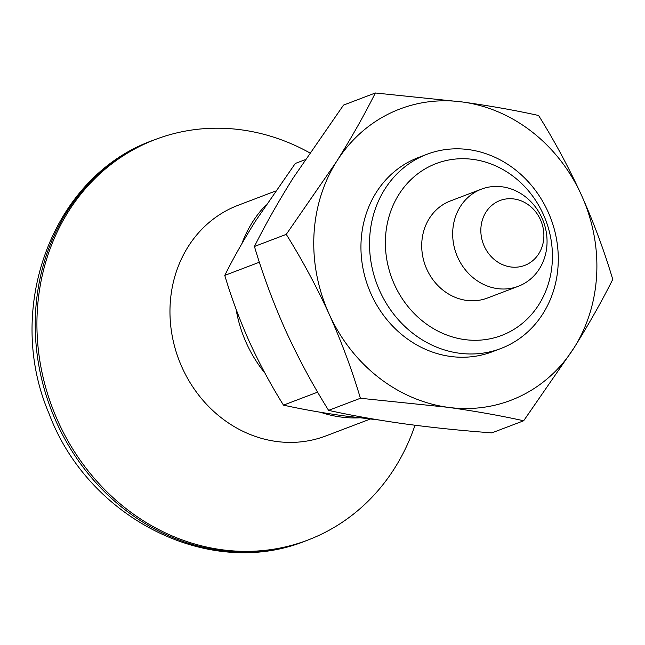 <?xml version="1.0" encoding="UTF-8"?>
<svg xmlns="http://www.w3.org/2000/svg" width="645" height="645" viewBox="0 0 645 645"><rect width="100%" height="100%" fill="white"/><g stroke="black" fill="none" stroke-linecap="round" stroke-linejoin="round"><path stroke-width="0.97" d="M328.595 410.365C351.299 415.42 376.567 419.911 404.399 423.838C432.19 427.595 461.344 430.602 491.845 432.876L523.659 420.774L574.026 347.865A155.864 139.385 69.2 0 0 581.492 195.225A155.864 139.385 69.2 0 0 462.788 102.031L375.342 92.985L343.527 105.095L293.161 177.996C278.156 201.99 265.248 224.815 254.436 246.471L286.251 234.369C302.086 259.709 316.381 286.283 329.152 314.099C341.64 342.1 352.057 370.157 360.41 398.263L328.595 410.365C312.761 385.033 298.458 358.451 285.695 330.635C273.206 302.634 262.789 274.585 254.436 246.471M375.342 92.985C364.522 114.649 351.614 137.474 336.617 161.468L286.251 234.369M523.659 420.774C500.625 415.662 475.357 411.171 447.856 407.301L360.41 398.263M574.026 347.865C589.054 323.822 601.962 300.997 612.75 279.39C604.373 251.219 593.956 223.162 581.492 195.225C568.697 167.345 554.394 140.771 538.591 115.495C515.557 110.384 490.289 105.893 462.788 102.031A155.864 139.385 69.2 0 0 336.617 161.468A155.864 139.385 69.2 0 0 329.152 314.099A155.864 139.385 69.2 0 0 447.856 407.301A155.864 139.385 69.2 0 0 574.026 347.865M259.387 262.217L224.766 275.391C233.329 258.242 243.544 240.174 255.42 221.179L295.297 163.459L304.94 159.791M317.654 392.136L283.478 405.133C270.94 385.081 259.621 364.038 249.51 342.019C239.626 319.847 231.378 297.643 224.766 275.391M378.825 419.976L343.487 415.799C321.468 412.695 301.465 409.14 283.478 405.133M265.909 205.021A123.388 110.351 69.2 0 0 241.859 243.681M236.094 309.237A123.388 110.351 69.2 0 0 264.885 373.036M320.646 412.316A123.388 110.351 69.2 0 0 359.378 417.839M426.958 154.284L418.371 157.549A103.909 92.928 69.2 0 0 368.472 287.71A103.909 92.928 69.2 0 0 492.264 351.783L500.851 348.518A103.909 92.928 69.2 0 0 558.159 264.394A103.909 92.928 69.2 0 0 426.958 154.284A103.909 92.928 69.2 0 0 377.051 284.445A103.909 92.928 69.2 0 0 500.851 348.518M309.632 152.784A214.309 191.662 69.2 0 0 155.372 139.481A214.309 191.662 69.2 0 0 52.447 407.93A214.309 191.662 69.2 0 0 307.778 540.091A214.309 191.662 69.2 0 0 415.001 425.24M275.415 191.089L238.166 205.263A123.388 110.351 69.2 0 0 178.899 359.821A123.388 110.351 69.2 0 0 325.91 435.915L370.182 419.073M546.992 244.221A51.955 46.464 69.2 0 0 481.388 189.162A51.955 46.464 69.2 0 0 456.434 254.243A51.955 46.464 69.2 0 0 518.338 286.275A51.955 46.464 69.2 0 0 546.992 244.221M481.388 189.162L450.428 200.942A51.955 46.464 69.2 0 0 425.474 266.022A51.955 46.464 69.2 0 0 487.378 298.055L518.338 286.275M543.84 237.304A34.709 31.041 69.2 0 0 498.053 201.361A34.709 31.041 69.2 0 0 495.175 260.233A34.709 31.041 69.2 0 0 543.84 237.304M552.313 260.999A91.961 82.237 69.2 0 0 431.005 165.757A91.961 82.237 69.2 0 0 423.378 321.742A91.961 82.237 69.2 0 0 552.313 260.999M153.687 140.118A214.309 191.662 69.2 0 0 50.753 408.575A214.309 191.662 69.2 0 0 306.093 540.728C209.577 580.218 88.107 518.443 49.012 413.55C3.676 308.028 52.68 175.553 153.687 140.118L155.372 139.481M307.778 540.091L306.093 540.728"/></g></svg>
